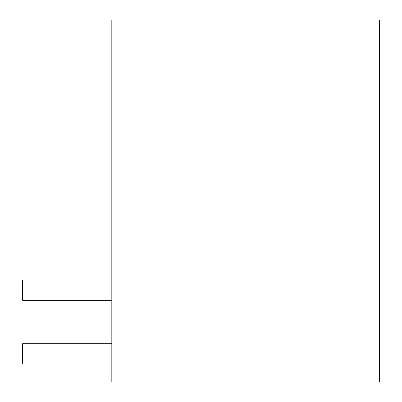 <?xml version="1.0" encoding="UTF-8"?>
<svg xmlns="http://www.w3.org/2000/svg" width="402" height="402" viewBox="0 0 402 402"><rect width="100%" height="100%" fill="white"/><g stroke="black" fill="none" stroke-linecap="round" stroke-linejoin="round"><path stroke-width="0.6" d="M379.352 20.1L111.826 20.1L111.826 381.9L379.352 381.9L379.352 20.1M111.826 279.983L22.648 279.983L22.648 300.369L111.826 300.369M111.826 343.68L22.648 343.68L22.648 364.066L111.826 364.066"/></g></svg>
